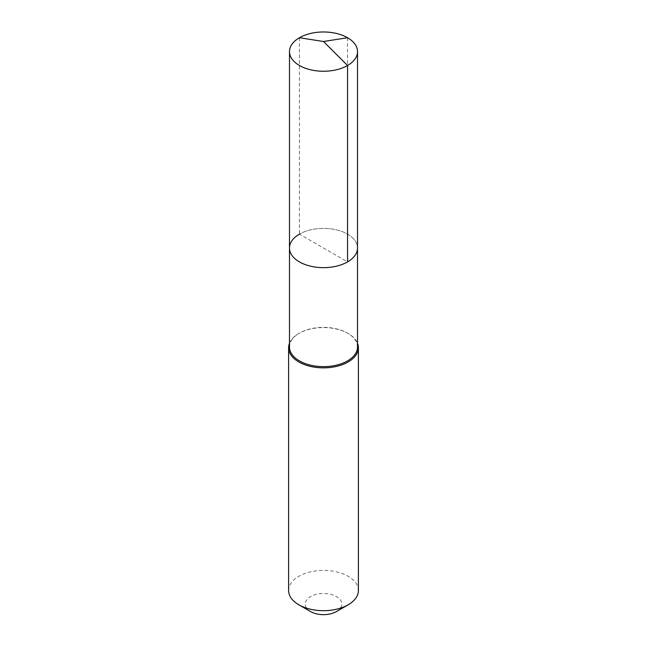 <?xml version="1.0" encoding="UTF-8"?>
<svg xmlns="http://www.w3.org/2000/svg" width="647" height="647" viewBox="0 0 647 647"><rect width="100%" height="100%" fill="white"/><g stroke="black" fill="none" stroke-linecap="round" stroke-linejoin="round"><path stroke-width="0.49" stroke-dasharray="3.23 2.43" d="M289.484 248.019A34.016 19.636 180 0 1 299.448 234.133A34.016 19.636 0 0 1 336.513 229.871A34.016 19.636 0 0 1 357.516 248.019A34.016 19.636 0 0 0 336.513 229.871A34.016 19.636 0 0 0 299.448 234.133L347.552 261.906M289.484 347.002A34.016 19.636 180 0 1 299.448 333.116L298.833 333.472A34.889 20.138 0 0 1 348.167 333.472A34.889 20.138 0 0 1 357.516 343.242M357.516 347.002A34.016 19.636 0 0 0 347.552 333.116A34.016 19.636 0 0 0 299.448 333.116L298.833 333.472A34.889 20.138 180 0 0 289.484 343.242M288.611 590.549A34.889 20.138 180 0 1 298.833 576.307A34.889 20.138 0 0 1 336.852 571.94A34.889 20.138 0 0 1 358.389 590.549M336.448 611.552A18.318 10.57 0 0 0 336.448 596.599A18.318 10.57 0 0 0 310.552 596.599A18.318 10.57 180 0 0 310.552 611.552M299.448 37.728L299.448 234.133M347.552 37.728L347.552 234.133M347.552 333.116L348.167 333.472"/><path stroke-width="0.97" d="M289.484 248.019L289.484 51.614A34.016 19.636 180 0 0 310.487 69.755A34.016 19.636 180 0 0 347.552 65.501L323.5 41.505L347.552 65.501A34.016 19.636 0 0 0 357.516 51.614L357.516 347.002A34.016 19.636 0 0 1 347.552 360.889A34.016 19.636 180 0 1 310.487 365.143A34.016 19.636 180 0 1 289.484 347.002L289.484 248.019A34.016 19.636 180 0 0 310.487 266.16A34.016 19.636 180 0 0 347.552 261.906A34.016 19.636 0 0 0 357.516 248.019A34.016 19.636 0 0 1 347.552 261.906L347.552 65.501L347.552 261.906A34.016 19.636 180 0 1 310.487 266.16A34.016 19.636 180 0 1 289.484 248.019A34.016 19.636 180 0 1 299.448 234.133M358.389 347.714L358.389 590.549A34.889 20.138 0 0 1 348.167 604.791L336.448 611.552L348.167 604.791A34.889 20.138 180 0 1 298.833 604.791A34.889 20.138 180 0 1 288.611 590.549L288.611 347.714A34.889 20.138 180 0 0 310.148 366.323A34.889 20.138 180 0 0 348.167 361.956A34.889 20.138 0 0 0 358.389 347.714A34.889 20.138 0 0 0 357.516 343.242M288.611 347.714A34.889 20.138 180 0 1 289.484 343.242M336.448 611.552A18.318 10.57 180 0 1 310.552 611.552L298.833 604.791M357.516 51.614A34.016 19.636 0 0 0 336.513 33.466A34.016 19.636 0 0 0 299.448 37.728A34.016 19.636 180 0 0 289.484 51.614M347.552 37.728L323.5 41.505L299.448 37.728"/></g></svg>
